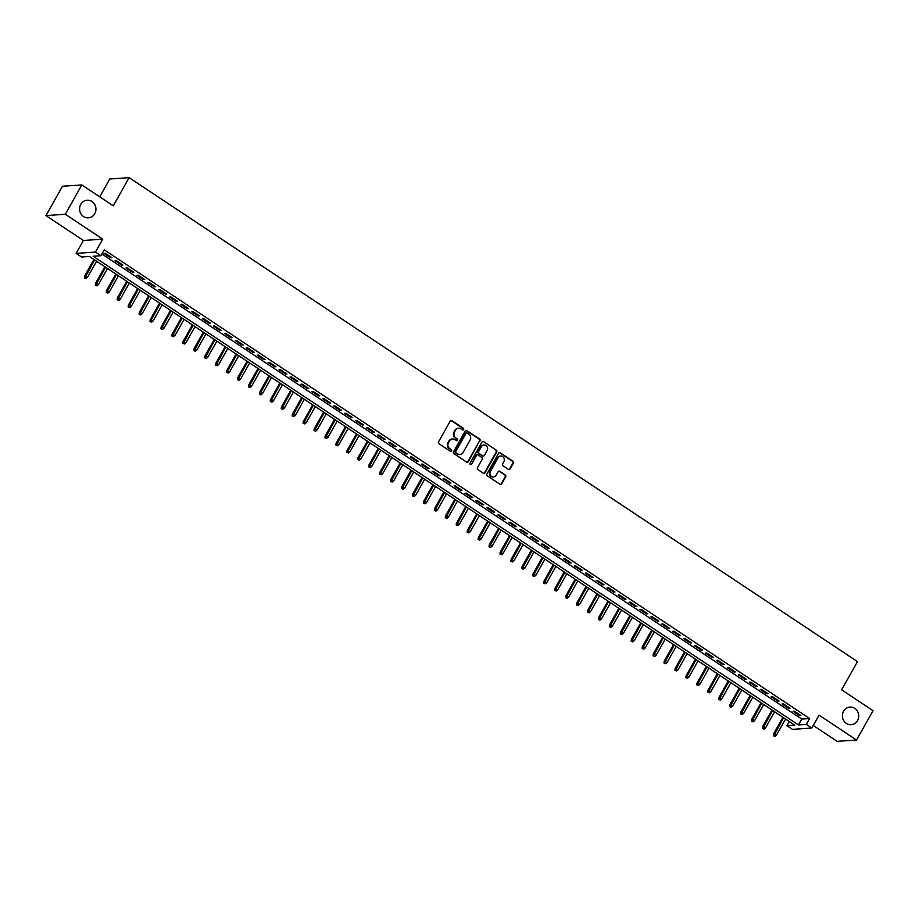 <?xml version="1.0" encoding="UTF-8"?>
<svg xmlns="http://www.w3.org/2000/svg" width="919" height="919" viewBox="0 0 919 919"><rect width="100%" height="100%" fill="white"/><g stroke="black" fill="none" stroke-linecap="round" stroke-linejoin="round"><path stroke-width="1.38" d="M463.658 429.575A0.953 0.873 86.1 0 0 463.36 428.265L451.953 420.684A1.356 1.252 86.1 0 0 450.23 421.132L438.547 441.855A1.356 1.252 86.1 0 0 438.972 443.728L450.379 451.309A0.953 0.873 86.1 0 0 451.585 450.999A0.953 0.873 86.1 0 0 451.286 449.69L449.816 448.713A4.342 4.009 86.1 0 1 448.461 442.74L449.425 441.017A4.342 4.009 86.1 0 1 454.939 439.615L456.421 440.592A0.953 0.873 86.1 0 0 457.628 440.281A0.953 0.873 86.1 0 0 457.329 438.983L455.847 437.995A4.342 4.009 86.1 0 1 454.491 432.033L455.468 430.299A4.342 4.009 86.1 0 1 460.982 428.897L462.452 429.874A0.953 0.873 86.1 0 0 463.658 429.575M462.705 429.989A0.953 0.873 86.1 0 0 462.843 428.3L451.436 420.73A1.356 1.252 86.1 0 0 450.953 420.534M450.632 451.424A0.953 0.873 86.1 0 0 450.769 449.724L449.816 448.713M456.674 440.706A0.953 0.873 86.1 0 0 456.8 439.018L455.847 437.995M843.573 711.249A8.834 8.179 86.1 0 0 843.596 720.439A8.834 8.179 86.1 0 0 851.178 724.712A8.834 8.179 86.1 0 0 857.565 720.553A8.834 8.179 86.1 0 0 857.542 711.363A8.834 8.179 86.1 0 0 849.96 707.079A8.834 8.179 86.1 0 0 843.573 711.249M80.769 204.397A8.834 8.179 86.1 0 0 80.803 213.587A8.834 8.179 86.1 0 0 88.373 217.86A8.834 8.179 86.1 0 0 94.772 213.69A8.834 8.179 86.1 0 0 94.737 204.5A8.834 8.179 86.1 0 0 87.167 200.227A8.834 8.179 86.1 0 0 80.769 204.397M508.402 469.356A1.356 1.252 86.1 0 0 510.125 468.92L513.411 463.107A1.356 1.252 86.1 0 0 512.986 461.235L500.315 452.826A1.356 1.252 86.1 0 0 498.592 453.262L486.909 473.997A1.356 1.252 86.1 0 0 487.334 475.858L500.005 484.279A1.356 1.252 86.1 0 0 501.728 483.842L505.68 476.812A1.356 1.252 86.1 0 0 505.255 474.951L499.844 471.344A1.356 1.252 86.1 0 0 498.121 471.78L496.157 475.261A3.63 3.354 86.1 0 1 490.424 475.226A3.63 3.354 86.1 0 1 490.413 471.447L498.098 457.8A3.63 3.354 86.1 0 1 503.83 457.846A3.63 3.354 86.1 0 1 503.842 461.614L502.567 463.888A1.356 1.252 86.1 0 0 502.992 465.761L508.402 469.356M806.319 724.402L811.787 728.032L792.454 729.364L786.986 725.734L794.82 725.194L89.442 256.481L81.596 257.021L76.128 253.391L95.473 252.059L100.941 255.7L93.095 256.24L798.485 724.942L806.319 724.402L809.628 718.532L104.249 249.83L100.941 255.7M81.825 184.926L65.295 214.265L45.95 215.597L62.481 186.258L81.825 184.926L113.267 205.822L129.131 177.654L857.473 661.623L841.609 689.79L873.05 710.674L856.519 740.013L819.059 715.131L811.787 728.032M45.95 215.597L83.411 240.479L102.744 239.158L65.295 214.265M102.744 239.158L95.473 252.059M480.028 440.925A1.356 1.252 86.1 0 0 479.603 439.052L466.932 430.643A1.356 1.252 86.1 0 0 465.209 431.08L453.526 451.815A1.356 1.252 86.1 0 0 453.952 453.676L466.622 462.096A1.356 1.252 86.1 0 0 468.345 461.648L479.5 440.959A1.356 1.252 86.1 0 0 479.075 439.087L466.404 430.678A1.356 1.252 86.1 0 0 465.933 430.483M483.624 441.729L496.294 450.149A1.356 1.252 86.1 0 1 496.719 452.01L485.037 472.745A1.356 1.252 86.1 0 1 483.314 473.182L477.891 469.586A1.356 1.252 86.1 0 1 477.466 467.714L482.199 459.305A1.356 1.252 86.1 0 0 481.774 457.444L478.179 455.054A1.356 1.252 86.1 0 0 476.456 455.491L471.527 464.244A0.953 0.873 86.1 0 1 470.023 464.233A0.953 0.873 86.1 0 1 470.023 463.245L481.901 442.165A1.356 1.252 86.1 0 1 483.624 441.729L496.294 450.149M813.246 725.447L837.175 741.346L856.519 740.013M111.946 257.722L105.375 253.357L104.077 253.449L110.636 257.814L111.946 257.722M122.882 264.982L116.311 260.628L115.013 260.72L121.572 265.074L122.882 264.982M133.818 272.254L127.247 267.888L125.949 267.98L132.508 272.346L133.818 272.254M144.754 279.525L138.183 275.16L136.885 275.252L143.444 279.606L144.754 279.525M155.69 286.785L149.119 282.432L147.821 282.512L154.381 286.877L155.69 286.785M166.626 294.057L160.055 289.692L158.757 289.784L165.317 294.149L166.626 294.057M177.562 301.317L170.991 296.963L169.693 297.055L176.253 301.409L177.562 301.317M188.498 308.589L181.928 304.223L180.629 304.315L187.189 308.681L188.498 308.589M199.434 315.849L192.864 311.495L191.566 311.587L198.125 315.941L199.434 315.849M210.371 323.12L203.8 318.755L202.502 318.847L209.061 323.212L210.371 323.12M221.307 330.392L214.736 326.027L213.438 326.119L219.997 330.472L221.307 330.392M232.243 337.652L225.672 333.298L224.374 333.379L230.933 337.744L232.243 337.652M243.179 344.924L236.608 340.558L235.31 340.65L241.869 345.016L243.179 344.924M254.115 352.184L247.544 347.83L246.246 347.922L252.805 352.276L254.115 352.184M265.051 359.455L258.48 355.09L257.182 355.182L263.742 359.547L265.051 359.455M275.987 366.727L269.416 362.362L268.118 362.454L274.678 366.807L275.987 366.727M286.923 373.987L280.352 369.633L279.054 369.714L285.614 374.079L286.923 373.987M297.859 381.259L291.289 376.893L289.99 376.985L296.55 381.339L297.859 381.259M308.795 388.519L302.225 384.165L300.927 384.245L307.486 388.611L308.795 388.519M319.732 395.79L313.161 391.425L311.863 391.517L318.422 395.882L319.732 395.79M330.668 403.05L324.097 398.697L322.799 398.789L329.358 403.142L330.668 403.05M341.604 410.322L335.033 405.957L333.735 406.049L340.294 410.414L341.604 410.322M352.54 417.594L345.969 413.228L344.671 413.32L351.23 417.674L352.54 417.594M363.476 424.854L356.905 420.5L355.607 420.58L362.166 424.946L363.476 424.854M374.412 432.125L367.841 427.76L366.543 427.852L373.103 432.206L374.412 432.125M385.348 439.385L378.777 435.032L377.479 435.124L384.039 439.477L385.348 439.385M396.284 446.657L389.713 442.292L388.415 442.384L394.975 446.749L396.284 446.657M407.22 453.917L400.65 449.563L399.351 449.655L405.911 454.009L407.22 453.917M418.156 461.189L411.586 456.823L410.288 456.915L416.847 461.281L418.156 461.189M429.093 468.46L422.522 464.095L421.224 464.187L427.783 468.541L429.093 468.46M440.029 475.72L433.458 471.367L432.16 471.447L438.719 475.812L440.029 475.72M450.965 482.992L444.394 478.627L443.096 478.719L449.655 483.084L450.965 482.992M461.901 490.252L455.33 485.898L454.032 485.99L460.591 490.344L461.901 490.252M472.837 497.524L466.266 493.158L464.968 493.25L471.527 497.616L472.837 497.524M483.773 504.784L477.202 500.43L475.904 500.522L482.464 504.876L483.773 504.784M494.709 512.055L488.138 507.69L486.84 507.782L493.4 512.147L494.709 512.055M505.645 519.327L499.074 514.962L497.776 515.054L504.336 519.407L505.645 519.327M516.581 526.587L510.011 522.233L508.712 522.314L515.272 526.679L516.581 526.587M527.517 533.859L520.947 529.493L519.649 529.585L526.208 533.95L527.517 533.859M538.454 541.119L531.883 536.765L530.585 536.857L537.144 541.211L538.454 541.119M549.39 548.39L542.819 544.025L541.521 544.117L548.08 548.482L549.39 548.39M560.326 555.65L553.755 551.297L552.457 551.389L559.016 555.742L560.326 555.65M571.262 562.922L564.691 558.568L563.393 558.649L569.952 563.014L571.262 562.922M582.198 570.194L575.627 565.828L574.329 565.92L580.888 570.274L582.198 570.194M593.134 577.454L586.563 573.1L585.265 573.18L591.825 577.546L593.134 577.454M604.07 584.725L597.499 580.36L596.201 580.452L602.761 584.817L604.07 584.725M615.006 591.985L608.435 587.632L607.137 587.723L613.697 592.077L615.006 591.985M625.942 599.257L619.372 594.892L618.073 594.984L624.633 599.349L625.942 599.257M636.878 606.529L630.308 602.163L629.01 602.255L635.569 606.609L636.878 606.529M647.815 613.789L641.244 609.435L639.946 609.515L646.505 613.881L647.815 613.789M658.751 621.06L652.18 616.695L650.882 616.787L657.441 621.141L658.751 621.06M669.687 628.32L663.116 623.967L661.818 624.058L668.377 628.412L669.687 628.32M680.623 635.592L674.052 631.227L672.754 631.319L679.313 635.684L680.623 635.592M691.559 642.852L684.988 638.498L683.69 638.59L690.249 642.944L691.559 642.852M702.495 650.124L695.924 645.758L694.626 645.85L701.186 650.215L702.495 650.124M713.431 657.395L706.86 653.03L705.562 653.122L712.122 657.476L713.431 657.395M724.367 664.655L717.796 660.301L716.498 660.382L723.058 664.747L724.367 664.655M735.303 671.927L728.733 667.562L727.434 667.654L733.994 672.019L735.303 671.927M746.239 679.187L739.669 674.833L738.371 674.925L744.93 679.279L746.239 679.187M757.176 686.459L750.605 682.093L749.307 682.185L755.866 686.55L757.176 686.459M768.112 693.719L761.552 689.365L760.243 689.457L766.802 693.811L768.112 693.719M779.048 700.99L772.488 696.625L771.179 696.717L777.738 701.082L779.048 700.99M789.984 708.262L783.425 703.897L782.115 703.988L788.674 708.342L789.984 708.262M101.894 254.012L801.782 719.072L809.628 718.532M793.051 711.249L799.61 715.614L800.92 715.522L794.361 711.168L793.051 711.249M129.131 177.654L109.786 178.987L99.734 196.838M789.341 721.541L786.986 725.734M83.411 240.479L76.128 253.391M801.782 719.072L798.485 724.942M110.636 257.814L111.027 257.113M121.572 265.074L121.963 264.385M132.508 272.346L132.899 271.645M143.444 279.606L143.835 278.916M154.381 286.877L154.771 286.177M165.317 294.149L165.707 293.448M176.253 301.409L176.643 300.708M187.189 308.681L187.579 307.98M198.125 315.941L198.515 315.251M209.061 323.212L209.452 322.512M219.997 330.472L220.388 329.783M230.933 337.744L231.324 337.043M241.869 345.016L242.26 344.315M252.805 352.276L253.196 351.575M263.742 359.547L264.132 358.847M274.678 366.807L275.068 366.118M285.614 374.079L286.004 373.378M296.55 381.339L296.94 380.65M307.486 388.611L307.876 387.91M318.422 395.882L318.813 395.181M329.358 403.142L329.749 402.453M340.294 410.414L340.685 409.713M351.23 417.674L351.621 416.985M362.166 424.946L362.557 424.245M373.103 432.206L373.493 431.516M384.039 439.477L384.429 438.777M394.975 446.749L395.365 446.048M405.911 454.009L406.301 453.32M416.847 461.281L417.237 460.58M427.783 468.541L428.174 467.851M438.719 475.812L439.11 475.112M449.655 483.084L450.046 482.383M460.591 490.344L460.982 489.643M471.527 497.616L471.918 496.915M482.464 504.876L482.854 504.186M493.4 512.147L493.79 511.446M504.336 519.407L504.726 518.718M515.272 526.679L515.662 525.978M526.208 533.95L526.598 533.25M537.144 541.211L537.535 540.51M548.08 548.482L548.471 547.781M559.016 555.742L559.407 555.053M569.952 563.014L570.343 562.313M580.888 570.274L581.279 569.585M591.825 577.546L592.215 576.845M602.761 584.817L603.151 584.116M613.697 592.077L614.087 591.388M624.633 599.349L625.023 598.648M635.569 606.609L635.959 605.92M646.505 613.881L646.896 613.18M657.441 621.141L657.832 620.451M668.377 628.412L668.768 627.711M679.313 635.684L679.704 634.983M690.249 642.944L690.64 642.255M701.186 650.215L701.576 649.515M712.122 657.476L712.512 656.786M723.058 664.747L723.448 664.046M733.994 672.019L734.384 671.318M744.93 679.279L745.32 678.578M755.866 686.55L756.257 685.85M766.802 693.811L767.193 693.121M777.738 701.082L778.129 700.381M788.674 708.342L789.065 707.653M799.61 715.614L800.001 714.913M458.34 428.288A4.342 4.009 86.1 0 0 454.939 430.333L455.468 430.299M455.33 438.03A4.342 4.009 86.1 0 1 453.975 432.068L454.939 430.333M452.309 438.995A4.342 4.009 86.1 0 0 448.909 441.051L449.425 441.017M449.288 448.748A4.342 4.009 86.1 0 1 447.932 442.774L448.909 441.051M467.093 462.28A1.356 1.252 86.1 0 0 467.817 461.694L479.5 440.959M467.208 433.033A0.953 0.873 86.1 0 0 466.002 433.343L455.744 451.539A0.953 0.873 86.1 0 0 456.042 452.849L457.593 453.883A4.342 4.009 86.1 0 0 463.107 452.481L470.114 440.04A4.342 4.009 86.1 0 0 468.759 434.067L467.208 433.033M466.427 432.952A0.953 0.873 86.1 0 0 465.473 433.377L466.002 433.343M459.707 454.526A4.342 4.009 86.1 0 1 457.076 453.917L455.514 452.883A0.953 0.873 86.1 0 1 455.215 451.574L465.473 433.377M483.785 473.377A1.356 1.252 86.1 0 0 484.508 472.78L496.191 452.045A1.356 1.252 86.1 0 0 495.766 450.184M477.179 454.905A1.356 1.252 86.1 0 0 475.939 455.525L471.527 464.244M487.116 450.586A3.63 3.354 86.1 0 0 484.003 445.06A3.63 3.354 86.1 0 0 481.372 446.772L478.661 451.574A1.356 1.252 86.1 0 0 479.086 453.446L482.682 455.835A1.356 1.252 86.1 0 0 484.405 455.387L487.116 450.586M483.739 445.083A3.63 3.354 86.1 0 0 480.855 446.806L481.372 446.772M483.164 456.019A1.356 1.252 86.1 0 1 482.165 455.87L478.569 453.481A1.356 1.252 86.1 0 1 478.144 451.608L480.855 446.806M500.464 456.123A3.63 3.354 86.1 0 0 497.581 457.834L498.098 457.8M493.262 476.984A3.63 3.354 86.1 0 1 489.884 471.481L497.581 457.834M500.476 484.462A1.356 1.252 86.1 0 0 501.2 483.876L505.163 476.846A1.356 1.252 86.1 0 0 504.738 474.985L499.316 471.378A1.356 1.252 86.1 0 0 498.833 471.194M508.885 469.552A1.356 1.252 86.1 0 0 509.608 468.954L512.882 463.142A1.356 1.252 86.1 0 0 512.457 461.269L499.798 452.86A1.356 1.252 86.1 0 0 499.316 452.665M84.376 277.906L85.995 278.595L84.376 277.906L84.594 276.102L87.5 277.343L96.575 261.226M84.904 277.871L94.611 259.928M84.594 276.102L93.956 259.48M87.5 277.343L85.995 278.595M95.312 285.166L96.932 285.855L95.312 285.166L95.53 283.362L98.436 284.614L107.512 268.497M95.84 285.131L105.547 267.188M95.53 283.362L104.892 266.751M98.436 284.614L96.932 285.855M106.248 292.437L107.868 293.127L106.248 292.437L106.466 290.634L109.372 291.874L118.448 275.769M106.776 292.403L116.483 274.459M106.466 290.634L115.828 274.023M109.372 291.874L107.868 293.127M117.184 299.697L118.804 300.398L117.184 299.697L117.402 297.905L120.309 299.146L129.384 283.029M117.712 299.663L127.419 281.719M117.402 297.905L126.765 281.283M120.309 299.146L118.804 300.398M128.12 306.969L129.74 307.658L128.12 306.969L128.338 305.165L131.245 306.406L140.32 290.301M128.649 306.935L138.355 288.991M128.338 305.165L137.701 288.555M131.245 306.406L129.74 307.658M139.056 314.241L140.676 314.93L139.056 314.241L139.274 312.437L142.181 313.678L151.256 297.561M139.585 314.195L149.292 296.251M139.274 312.437L148.637 295.815M142.181 313.678L140.676 314.93M149.992 321.501L151.612 322.19L149.992 321.501L150.211 319.697L153.117 320.938L162.192 304.832M150.521 321.466L160.228 303.523M150.211 319.697L159.573 303.086M153.117 320.938L151.612 322.19M160.928 328.772L162.548 329.462L160.928 328.772L161.147 326.969L164.053 328.209L173.128 312.092M161.457 328.738L171.164 310.794M161.147 326.969L170.509 310.358M164.053 328.209L162.548 329.462M171.864 336.032L173.484 336.722L171.864 336.032L172.083 334.229L174.989 335.481L184.064 319.364M172.393 335.998L182.1 318.054M172.083 334.229L181.445 317.618M174.989 335.481L173.484 336.722M182.801 343.304L184.42 343.993L182.801 343.304L183.019 341.5L185.925 342.741L195 326.636M183.329 343.269L193.036 325.326M183.019 341.5L192.381 324.889M185.925 342.741L184.42 343.993M193.737 350.564L195.356 351.265L193.737 350.564L193.955 348.772L196.861 350.013L205.936 333.896M194.265 350.53L203.972 332.586M193.955 348.772L203.317 332.15M196.861 350.013L195.356 351.265M204.673 357.836L206.293 358.525L204.673 357.836L204.891 356.032L207.797 357.273L216.873 341.167M205.201 357.801L214.908 339.858M204.891 356.032L214.253 339.421M207.797 357.273L206.293 358.525M215.609 365.107L217.229 365.796L215.609 365.107L215.827 363.304L218.733 364.544L227.809 348.427M216.137 365.061L225.844 347.118M215.827 363.304L225.189 346.681M218.733 364.544L217.229 365.796M226.545 372.367L228.165 373.057L226.545 372.367L226.763 370.564L229.67 371.816L238.745 355.699M227.073 372.333L236.78 354.389M226.763 370.564L236.126 353.953M229.67 371.816L228.165 373.057M237.481 379.639L239.101 380.328L237.481 379.639L237.699 377.835L240.606 379.076L249.681 362.959M238.01 379.604L247.716 361.661M237.699 377.835L247.062 361.224M240.606 379.076L239.101 380.328M248.417 386.899L250.037 387.588L248.417 386.899L248.635 385.095L251.542 386.348L260.617 370.231M248.946 386.865L258.653 368.921M248.635 385.095L257.998 368.485M251.542 386.348L250.037 387.588M259.353 394.171L260.973 394.86L259.353 394.171L259.572 392.367L262.478 393.608L271.553 377.502M259.882 394.136L269.589 376.193M259.572 392.367L268.934 375.756M262.478 393.608L260.973 394.86M270.289 401.431L271.909 402.131L270.289 401.431L270.508 399.639L273.414 400.879L282.489 384.762M270.818 401.396L280.525 383.453M270.508 399.639L279.87 383.016M273.414 400.879L271.909 402.131M281.225 408.702L282.845 409.392L281.225 408.702L281.444 406.899L284.35 408.139L293.425 392.034M281.754 408.668L291.461 390.724M281.444 406.899L290.806 390.288M284.35 408.139L282.845 409.392M292.162 415.974L293.781 416.663L292.162 415.974L292.38 414.17L295.286 415.411L304.361 399.294M292.69 415.928L302.397 397.996M292.38 414.17L301.742 397.548M295.286 415.411L293.781 416.663M303.098 423.234L304.717 423.923L303.098 423.234L303.316 421.43L306.222 422.683L315.297 406.566M303.626 423.199L313.333 405.256M303.316 421.43L312.678 404.819M306.222 422.683L304.717 423.923M314.034 430.506L315.654 431.195L314.034 430.506L314.252 428.702L317.158 429.943L326.234 413.837M314.562 430.471L324.269 412.528M314.252 428.702L323.614 412.091M317.158 429.943L315.654 431.195M324.97 437.766L326.59 438.455L324.97 437.766L325.188 435.962L328.094 437.214L337.17 421.097M325.498 437.731L335.205 419.788M325.188 435.962L334.55 419.351M328.094 437.214L326.59 438.455M335.906 445.037L337.526 445.726L335.906 445.037L336.124 443.234L339.031 444.474L348.106 428.369M336.434 445.003L346.141 427.059M336.124 443.234L345.487 426.623M339.031 444.474L337.526 445.726M346.842 452.297L348.462 452.998L346.842 452.297L347.06 450.505L349.967 451.746L359.042 435.629M347.371 452.263L357.077 434.319M347.06 450.505L356.423 433.883M349.967 451.746L348.462 452.998M357.778 459.569L359.398 460.258L357.778 459.569L357.996 457.765L360.903 459.006L369.978 442.901M358.307 459.534L368.014 441.591M357.996 457.765L367.359 441.154M360.903 459.006L359.398 460.258M368.714 466.841L370.334 467.53L368.714 466.841L368.933 465.037L371.839 466.278L380.925 450.161M369.243 466.806L378.95 448.863M368.933 465.037L378.295 448.415M371.839 466.278L370.334 467.53M379.65 474.101L381.27 474.79L379.65 474.101L379.869 472.297L382.775 473.549L391.862 457.432M380.179 474.066L389.886 456.123M379.869 472.297L389.231 455.686M382.775 473.549L381.27 474.79M390.586 481.372L392.206 482.061L390.586 481.372L390.805 479.569L393.711 480.809L402.798 464.704M391.115 481.338L400.822 463.394M390.805 479.569L400.167 462.958M393.711 480.809L392.206 482.061M401.523 488.632L403.142 489.333L401.523 488.632L401.741 486.84L404.647 488.081L413.734 471.964M402.051 488.598L411.758 470.654M401.741 486.84L411.103 470.218M404.647 488.081L403.142 489.333M412.459 495.904L414.078 496.593L412.459 495.904L412.677 494.1L415.583 495.341L424.67 479.236M412.987 495.869L422.694 477.926M412.677 494.1L422.039 477.489M415.583 495.341L414.078 496.593M423.395 503.175L425.015 503.865L423.395 503.175L423.613 501.372L426.519 502.613L435.606 486.496M423.923 503.13L433.63 485.186M423.613 501.372L432.975 484.75M426.519 502.613L425.015 503.865M434.331 510.436L435.951 511.125L434.331 510.436L434.549 508.632L437.455 509.873L446.542 493.767M434.859 510.401L444.566 492.458M434.549 508.632L443.911 492.021M437.455 509.873L435.951 511.125M445.267 517.707L446.887 518.396L445.267 517.707L445.485 515.904L448.392 517.144L457.478 501.027M445.795 517.673L455.502 499.729M445.485 515.904L454.848 499.293M448.392 517.144L446.887 518.396M456.203 524.967L457.823 525.657L456.203 524.967L456.421 523.164L459.328 524.416L468.414 508.299M456.732 524.933L466.438 506.989M456.421 523.164L465.784 506.553M459.328 524.416L457.823 525.657M467.139 532.239L468.759 532.928L467.139 532.239L467.357 530.435L470.264 531.676L479.35 515.57M467.668 532.204L477.375 514.261M467.357 530.435L476.72 513.824M470.264 531.676L468.759 532.928M478.075 539.499L479.695 540.2L478.075 539.499L478.294 537.707L481.2 538.948L490.286 522.831M478.604 539.464L488.311 521.521M478.294 537.707L487.656 521.084M481.2 538.948L479.695 540.2M489.011 546.771L490.631 547.46L489.011 546.771L489.23 544.967L492.136 546.208L501.223 530.102M489.54 546.736L499.247 528.793M489.23 544.967L498.592 528.356M492.136 546.208L490.631 547.46M499.947 554.042L501.567 554.731L499.947 554.042L500.166 552.239L503.072 553.479L512.159 537.362M500.476 553.996L510.183 536.053M500.166 552.239L509.528 535.616M503.072 553.479L501.567 554.731M510.884 561.302L512.503 561.991L510.884 561.302L511.102 559.499L514.008 560.751L523.095 544.634M511.412 561.268L521.119 543.324M511.102 559.499L520.464 542.888M514.008 560.751L512.503 561.991M521.82 568.574L523.439 569.263L521.82 568.574L522.038 566.77L524.944 568.011L534.031 551.894M522.348 568.539L532.055 550.596M522.038 566.77L531.4 550.159M524.944 568.011L523.439 569.263M532.756 575.834L534.376 576.523L532.756 575.834L532.974 574.03L535.88 575.283L544.967 559.166M533.284 575.799L542.991 557.856M532.974 574.03L542.336 557.419M535.88 575.283L534.376 576.523M543.692 583.106L545.312 583.795L543.692 583.106L543.91 581.302L546.816 582.543L555.903 566.437M544.22 583.071L553.927 565.128M543.91 581.302L553.272 564.691M546.816 582.543L545.312 583.795M554.628 590.366L556.248 591.066L554.628 590.366L554.846 588.574L557.753 589.814L566.839 573.697M555.156 590.331L564.863 572.388M554.846 588.574L564.209 571.951M557.753 589.814L556.248 591.066M565.564 597.637L567.184 598.326L565.564 597.637L565.782 595.834L568.689 597.074L577.775 580.969M566.093 597.603L575.799 579.659M565.782 595.834L575.145 579.223M568.689 597.074L567.184 598.326M576.5 604.909L578.12 605.598L576.5 604.909L576.718 603.105L579.625 604.346L588.711 588.229M577.029 604.863L586.736 586.919M576.718 603.105L586.081 586.483M579.625 604.346L578.12 605.598M587.436 612.169L589.056 612.858L587.436 612.169L587.655 610.365L590.561 611.617L599.647 595.501M587.965 612.134L597.672 594.191M587.655 610.365L597.017 593.754M590.561 611.617L589.056 612.858M598.372 619.44L599.992 620.13L598.372 619.44L598.591 617.637L601.497 618.878L610.584 602.772M598.901 619.406L608.608 601.463M598.591 617.637L607.953 601.026M601.497 618.878L599.992 620.13M609.308 626.701L610.928 627.39L609.308 626.701L609.527 624.897L612.433 626.149L621.52 610.032M609.837 626.666L619.544 608.723M609.527 624.897L618.889 608.286M612.433 626.149L610.928 627.39M620.245 633.972L621.864 634.661L620.245 633.972L620.463 632.169L623.369 633.409L632.456 617.304M620.773 633.938L630.48 615.994M620.463 632.169L629.825 615.558M623.369 633.409L621.864 634.661M631.181 641.232L632.8 641.933L631.181 641.232L631.399 639.44L634.305 640.681L643.392 624.564M631.709 641.198L641.416 623.254M631.399 639.44L640.761 622.818M634.305 640.681L632.8 641.933M642.117 648.504L643.737 649.193L642.117 648.504L642.335 646.7L645.241 647.941L654.328 631.835M642.645 648.469L652.352 630.526M642.335 646.7L651.697 630.089M645.241 647.941L643.737 649.193M653.053 655.775L654.673 656.465L653.053 655.775L653.271 653.972L656.177 655.213L665.264 639.096M653.581 655.741L663.288 637.797M653.271 653.972L662.633 637.349M656.177 655.213L654.673 656.465M663.989 663.036L665.609 663.725L663.989 663.036L664.207 661.232L667.114 662.484L676.2 646.367M664.517 663.001L674.224 645.058M664.207 661.232L673.57 644.621M667.114 662.484L665.609 663.725M674.925 670.307L676.545 670.996L674.925 670.307L675.143 668.504L678.05 669.744L687.136 653.639M675.454 670.273L685.16 652.329M675.143 668.504L684.506 651.893M678.05 669.744L676.545 670.996M685.861 677.567L687.481 678.268L685.861 677.567L686.079 675.775L688.986 677.016L698.072 660.899M686.39 677.533L696.097 659.589M686.079 675.775L695.442 659.153M688.986 677.016L687.481 678.268M696.797 684.839L698.417 685.528L696.797 684.839L697.016 683.035L699.922 684.276L709.009 668.17M697.326 684.804L707.033 666.861M697.016 683.035L706.378 666.424M699.922 684.276L698.417 685.528M707.733 692.11L709.353 692.8L707.733 692.11L707.952 690.307L710.858 691.548L719.945 675.431M708.262 692.064L717.969 674.121M707.952 690.307L717.314 673.684M710.858 691.548L709.353 692.8M718.669 699.37L720.289 700.06L718.669 699.37L718.888 697.567L721.794 698.808L730.881 682.702M719.198 699.336L728.905 681.393M718.888 697.567L728.25 680.956M721.794 698.808L720.289 700.06M729.606 706.642L731.225 707.331L729.606 706.642L729.824 704.839L732.73 706.079L741.817 689.962M730.134 706.608L739.841 688.664M729.824 704.839L739.186 688.228M732.73 706.079L731.225 707.331M740.542 713.902L742.161 714.591L740.542 713.902L740.76 712.099L743.666 713.351L752.753 697.234M741.07 713.868L750.777 695.924M740.76 712.099L750.122 695.488M743.666 713.351L742.161 714.591M751.478 721.174L753.098 721.863L751.478 721.174L751.696 719.37L754.602 720.611L763.689 704.505M752.006 721.139L761.713 703.196M751.696 719.37L761.058 702.759M754.602 720.611L753.098 721.863M762.414 728.434L764.034 729.135L762.414 728.434L762.632 726.642L765.538 727.882L774.625 711.765M762.942 728.399L772.649 710.456M762.632 726.642L771.994 710.019M765.538 727.882L764.034 729.135M773.35 735.705L774.97 736.395L773.35 735.705L773.568 733.902L776.475 735.143L785.561 719.037M773.878 735.671L783.585 717.728M773.568 733.902L782.931 717.291M776.475 735.143L774.97 736.395"/></g></svg>
